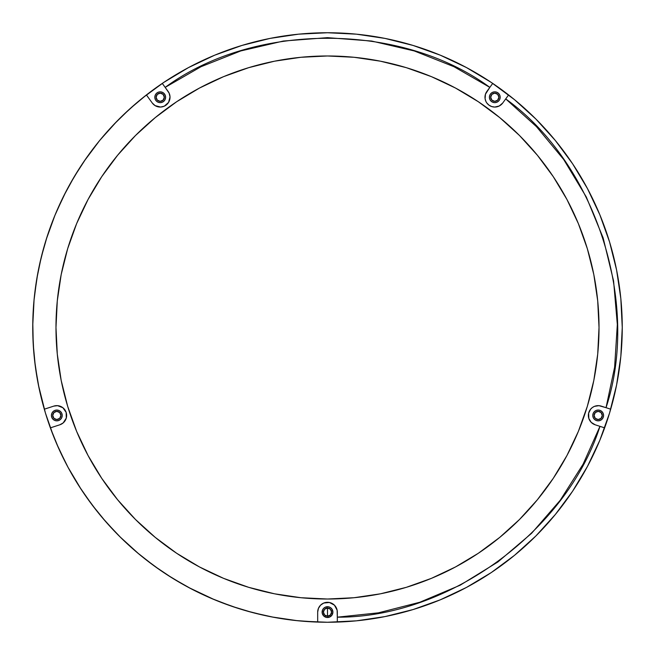 <?xml version="1.0" encoding="UTF-8"?>
<svg xmlns="http://www.w3.org/2000/svg" width="655" height="655" viewBox="0 0 655 655"><rect width="100%" height="100%" fill="white"/><g stroke="black" fill="none" stroke-linecap="round" stroke-linejoin="round"><path stroke-width="0.98" d="M52.736 415.45A4.086 4.086 0 0 1 56.821 411.356A4.086 4.086 0 0 1 60.907 415.45L59.711 418.34L56.821 419.536L53.931 418.34L52.736 415.45L53.931 412.56L56.821 411.356L59.711 412.56L60.907 415.45A4.086 4.086 0 0 1 56.821 419.536A4.086 4.086 0 0 1 52.736 415.45M156.119 97.243A4.086 4.086 0 0 1 160.213 93.157A4.086 4.086 0 0 1 164.299 97.243L163.103 100.141L160.213 101.337L157.323 100.141L156.119 97.243L157.323 94.353L160.213 93.157L163.103 94.353L164.299 97.243A4.086 4.086 0 0 1 160.213 101.337A4.086 4.086 0 0 1 156.119 97.243M490.701 97.243A4.086 4.086 0 0 1 494.787 93.157A4.086 4.086 0 0 1 498.881 97.243L497.677 100.141L494.787 101.337L491.897 100.141L490.701 97.243L491.897 94.353L494.787 93.157L497.677 94.353L498.881 97.243A4.086 4.086 0 0 1 494.787 101.337A4.086 4.086 0 0 1 490.701 97.243M594.093 415.45A4.086 4.086 0 0 1 598.179 411.356A4.086 4.086 0 0 1 602.264 415.45L601.069 418.34L598.179 419.536L595.289 418.34L594.093 415.45L595.289 412.56L598.179 411.356L601.069 412.56L602.264 415.45A4.086 4.086 0 0 1 598.179 419.536A4.086 4.086 0 0 1 594.093 415.45M323.414 612.106A4.086 4.086 0 0 1 327.5 608.02A4.086 4.086 0 0 1 331.586 612.106L330.39 615.004L327.5 616.199L327.5 608.02L327.5 616.199L324.61 615.004L323.414 612.106L324.61 609.216L327.5 608.02L330.39 609.216L331.586 612.106A4.086 4.086 0 0 1 327.5 616.199A4.086 4.086 0 0 1 323.414 612.106M55.765 420.739A5.396 5.396 0 0 0 58.885 410.464A5.396 5.396 0 0 0 51.426 415.45A5.396 5.396 0 0 1 56.821 410.055A5.396 5.396 0 0 1 62.217 415.45L61.807 413.387L60.637 411.635L58.885 410.464L56.821 410.055L54.758 410.464L53.006 411.635L51.835 413.387L51.426 415.45L51.835 417.513L53.006 419.266L54.758 420.436L56.821 420.846L58.885 420.436L60.637 419.266L61.807 417.513L62.217 415.45A5.396 5.396 0 0 1 56.821 420.846A5.396 5.396 0 0 1 51.426 415.45L51.426 415.45A5.396 5.396 0 0 0 53.816 419.937M165.609 97.243A5.396 5.396 0 0 0 155.227 95.18A5.396 5.396 0 0 0 154.817 97.243A5.396 5.396 0 0 1 160.213 91.847A5.396 5.396 0 0 1 165.609 97.243L165.199 95.18L164.028 93.428L162.276 92.257L160.213 91.847L158.142 92.257L156.398 93.428L155.227 95.18L154.817 97.243L155.227 99.314L156.398 101.066L158.142 102.237L160.213 102.647L162.276 102.237L164.028 101.066L165.199 99.314L165.609 97.235A5.396 5.396 0 0 1 160.213 102.647A5.396 5.396 0 0 1 154.817 97.243L154.817 97.251A5.396 5.396 0 0 0 164.7 100.248A5.396 5.396 0 0 0 165.609 97.251M328.556 606.817L325.437 607.12L323.685 608.29L322.514 610.042L322.203 613.162L323.685 615.929L326.444 617.403L329.563 617.092L331.987 615.111L332.896 612.106A5.396 5.396 0 0 0 331.987 609.109L330.497 607.619L328.556 606.817A5.396 5.396 0 0 0 322.104 612.106A5.396 5.396 0 0 1 327.5 606.71A5.396 5.396 0 0 1 332.896 612.106L331.987 609.109M603.574 415.45A5.396 5.396 0 0 0 593.692 412.453A5.396 5.396 0 0 0 592.783 415.442A5.396 5.396 0 0 1 598.179 410.055A5.396 5.396 0 0 1 603.574 415.45L603.165 413.387L601.994 411.635L600.242 410.464L598.179 410.055L596.115 410.464L594.363 411.635L593.193 413.387L592.783 415.45L593.193 417.513L594.363 419.266L596.115 420.436L598.179 420.846L600.242 420.436L601.994 419.266L603.165 417.513L603.574 415.45A5.396 5.396 0 0 1 598.179 420.846A5.396 5.396 0 0 1 592.783 415.45L592.783 415.45A5.396 5.396 0 0 0 602.666 418.447A5.396 5.396 0 0 0 603.574 415.45M500.183 97.243A5.396 5.396 0 0 0 489.801 95.18A5.396 5.396 0 0 0 489.391 97.243A5.396 5.396 0 0 1 494.787 91.847A5.396 5.396 0 0 1 500.183 97.243L499.773 95.18L498.602 93.428L496.858 92.257L494.787 91.847L492.724 92.257L490.972 93.428L489.801 95.18L489.391 97.243L489.801 99.314L490.972 101.066L492.724 102.237L494.787 102.647L496.858 102.237L498.602 101.066L499.773 99.314L500.183 97.243A5.396 5.396 0 0 1 494.787 102.647A5.396 5.396 0 0 1 489.391 97.243L489.391 97.259A5.396 5.396 0 0 0 499.274 100.248A5.396 5.396 0 0 0 500.183 97.251M62.888 407.738A9.817 9.817 0 0 0 53.8 406.108A9.817 9.817 0 0 1 66.155 412.413A9.817 9.817 0 0 1 59.851 424.784L50.361 427.862A294.75 294.75 0 0 0 317.683 622.086A294.75 294.75 0 0 1 162.284 83.406A294.75 294.75 0 0 1 604.639 427.862A294.75 294.75 0 0 1 317.683 622.086L317.683 612.106L318.436 608.356L320.557 605.171L323.742 603.042L329.416 602.485L334.443 605.171L337.128 610.198L337.317 617.174L378.451 612.826L419.88 602.223L460.178 585.193L497.865 561.99L531.582 533.317L560.238 500.256L583.122 464.125L599.964 426.348L595.149 424.784A9.817 9.817 0 0 1 588.362 415.45A9.817 9.817 0 0 0 588.837 418.463L588.632 413.158L590.72 409.072L592.407 407.508L594.421 406.378L598.948 405.666L606.031 407.68L614.611 367.218L617.329 324.536L613.579 280.946L603.157 237.937L586.307 197.008L563.718 159.542L536.429 126.611L505.709 98.913L502.729 103.015A9.817 9.817 0 0 1 484.978 97.243A9.817 9.817 0 0 0 486.035 101.689L485.093 98.782L485.453 94.214L489.825 87.377L453.989 66.712L414.247 50.943L371.631 41.036L327.5 37.654L283.369 41.036L240.753 50.943L201.011 66.712L165.175 87.377L169.121 93.141L170.022 96.858L168.581 102.377L164.323 106.159L160.598 107.052L155.079 105.611L152.271 103.015L146.409 94.942L129.624 109.041L113.937 124.352L99.437 140.784L86.19 158.248L74.277 176.645L63.772 195.878L54.717 215.839L47.176 236.414L41.183 257.497L36.77 278.973L33.97 300.71L32.791 322.596L33.241 344.505L35.321 366.325L39.013 387.932L44.303 409.195L53.792 406.116L57.591 405.666L62.896 407.746L66.155 412.413L66.27 418.111L63.191 422.909L59.851 424.784L50.361 427.862L58.59 448.184L68.3 467.834L79.443 486.706L91.962 504.694L105.774 521.707L120.823 537.649L137.01 552.427L154.252 565.961L172.445 578.168L191.506 589.001L211.311 598.383L231.764 606.268L252.74 612.613L274.134 617.378L295.823 620.539L317.683 622.086L317.683 612.106A9.817 9.817 0 0 1 327.5 602.297A9.817 9.817 0 0 1 337.317 612.106A9.817 9.817 0 0 0 327.5 602.297A9.817 9.817 0 0 0 317.683 612.106M588.853 418.496A9.817 9.817 0 0 0 595.149 424.784L591.236 422.385L588.845 418.479M486.051 101.721A9.817 9.817 0 0 0 486.845 103.007L486.043 101.705M486.853 103.023A9.817 9.817 0 0 0 491.733 106.577L489.023 105.185L486.845 103.015L487.852 104.186M491.774 106.585A9.817 9.817 0 0 0 494.779 107.06L491.758 106.577M494.795 107.06A9.817 9.817 0 0 0 497.816 106.585M497.825 106.577A9.817 9.817 0 0 0 502.729 103.015L499.241 105.987L494.787 107.06M327.5 599.022A271.522 271.522 0 0 1 55.978 327.5A271.522 271.522 0 0 1 327.5 55.978L354.118 57.288L380.473 61.193L406.321 67.67L431.408 76.643L455.495 88.04L478.346 101.738L499.749 117.613L519.497 135.503L537.387 155.251L553.262 176.653L566.96 199.505L578.357 223.592L587.33 248.679L593.807 274.527L597.712 300.882L599.022 327.5L597.712 354.118L593.807 380.473L587.33 406.321L578.357 431.408L566.96 455.495L553.262 478.346L537.387 499.749L519.497 519.497L499.749 537.387L478.346 553.262L455.495 566.96L431.408 578.357L406.321 587.33L380.473 593.807L354.118 597.712L327.5 599.022L300.882 597.712L274.527 593.807L248.679 587.33L223.592 578.357L199.505 566.96L176.653 553.262L155.251 537.387L135.503 519.497L117.613 499.749L101.738 478.346L88.04 455.495L76.643 431.408L67.67 406.321L61.193 380.473L57.288 354.118L55.978 327.5L57.288 300.882L61.193 274.527L67.67 248.679L76.643 223.592L88.04 199.505L101.738 176.653L117.613 155.251L135.503 135.503L155.251 117.613L176.653 101.738L199.505 88.04L223.592 76.643L248.679 67.67L274.527 61.193L300.882 57.288L327.5 55.978A271.522 271.522 0 0 1 599.022 327.5A271.522 271.522 0 0 1 327.5 599.022M486.035 92.813A9.817 9.817 0 0 0 484.978 97.243A9.817 9.817 0 0 1 486.845 91.479A9.817 9.817 0 0 0 486.051 92.773M508.591 94.942L505.709 98.913C595.428 163.21 640.827 302.929 606.031 407.68L610.697 409.195A294.75 294.75 0 0 0 508.591 94.942L506.814 97.39L508.591 94.942A294.75 294.75 0 0 0 162.284 83.406L165.175 87.377C254.042 21.91 400.958 21.91 489.825 87.377L492.716 83.406M594.413 406.387A9.817 9.817 0 0 0 588.362 415.45A9.817 9.817 0 0 1 601.208 406.116A9.817 9.817 0 0 0 594.437 406.378M607.815 408.261L610.697 409.195A294.75 294.75 0 0 1 604.639 427.862L599.964 426.348C566.55 531.549 447.692 617.902 337.317 617.174L337.317 622.086A294.75 294.75 0 0 0 604.639 427.862L595.149 424.784M129.862 108.828A294.75 294.75 0 0 0 129.387 109.262M99.47 140.735A294.75 294.75 0 0 0 44.303 409.195L53.792 406.116M59.851 424.784A9.817 9.817 0 0 0 64.288 409.08M64.28 409.064A9.817 9.817 0 0 0 62.905 407.746M152.271 103.015L146.409 94.942A294.75 294.75 0 0 1 162.284 83.406L168.155 91.479A9.817 9.817 0 0 1 165.977 105.185A9.817 9.817 0 0 1 152.271 103.015A9.817 9.817 0 0 0 156.807 106.454M156.823 106.454A9.817 9.817 0 0 0 167.402 103.924M167.434 103.891A9.817 9.817 0 0 0 169.76 94.983M169.751 94.934A9.817 9.817 0 0 0 168.163 91.495M485.093 98.782L484.978 97.243M490.931 85.862L491.864 84.569M486.845 91.479L489.825 87.377M506.814 97.39L502.729 103.015M610.697 409.195L609.338 408.753M601.208 406.116L606.031 407.68M601.773 426.937L604.639 427.862M337.317 622.086L337.317 620.653L337.317 622.086A294.75 294.75 0 0 1 317.683 622.086M337.317 619.057L337.317 620.645M337.317 612.106L337.317 617.174M169.121 93.141L169.309 93.575M165.977 105.185L165.551 105.48M158.674 106.937L158.191 106.847M50.361 427.862A294.75 294.75 0 0 1 44.303 409.195M163.742 82.424L188.558 67.555L214.701 55.184L241.941 45.441L269.999 38.416L298.606 34.166L327.5 32.75L356.394 34.166L385.001 38.416L413.059 45.441L440.299 55.184L466.442 67.555L491.258 82.424L514.486 99.658L535.921 119.079L555.342 140.514L572.576 163.742L587.445 188.558L599.816 214.701L609.559 241.941L616.584 269.999L620.834 298.606L622.25 327.5L620.834 356.394L616.584 385.001L609.559 413.059L599.816 440.299L587.445 466.442L572.576 491.258L555.342 514.486L535.921 535.921L514.486 555.342L491.258 572.576L466.442 587.445L440.299 599.816L413.059 609.559L385.001 616.584L356.394 620.834L327.5 622.25M327.312 622.25L302.839 621.218M297.435 620.711L271.719 616.92M265.267 615.602L245.993 610.755M238.052 608.348L219.024 601.56M214.701 599.816L188.558 587.445M184.571 585.275L167.074 574.762M160.164 570.145L144.337 558.428M139.048 554.138L119.808 536.65M116.279 533.08L102.016 517.327M96.801 510.949L85.248 495.401M81.187 489.383L67.866 467.023M66.09 463.666L56.502 443.427M53.407 435.911L45.441 413.059L38.416 385.001M37.597 380.719L34.576 360.225M33.773 352.005L32.791 332.462M32.758 325.461L34.085 299.482M34.551 294.938L37.736 273.503M39.349 265.471L44.024 246.763M46.137 239.673L54.987 215.184M56.215 212.245L66.024 191.457M69.856 184.333L79.681 167.934M83.946 161.49L99.585 140.596M100.248 139.793L116.999 121.183M122.591 115.624L136.748 102.802M142.872 97.742L163.578 82.538M326.444 617.403A5.396 5.396 0 0 0 332.486 614.177L332.486 614.177A5.396 5.396 0 0 0 332.896 612.106L332.896 612.106A5.396 5.396 0 0 1 327.5 617.509A5.396 5.396 0 0 1 322.104 612.106L322.104 612.114A5.396 5.396 0 0 0 322.514 614.169L322.514 614.177A5.396 5.396 0 0 0 323.013 615.102M164.053 85.838L162.284 83.406"/></g></svg>
